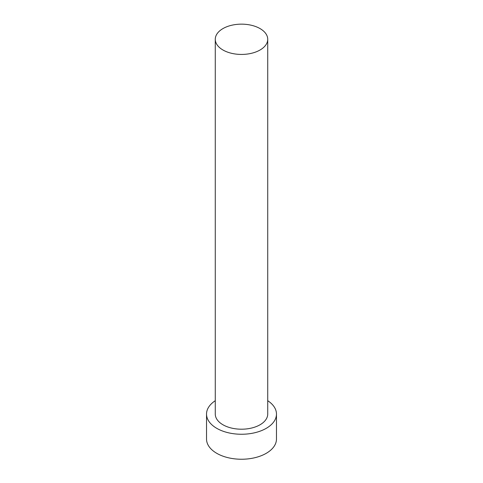 <?xml version="1.0" encoding="UTF-8"?>
<svg xmlns="http://www.w3.org/2000/svg" width="483" height="483" viewBox="0 0 483 483"><rect width="100%" height="100%" fill="white"/><g stroke="black" fill="none" stroke-linecap="round" stroke-linejoin="round"><path stroke-width="0.72" d="M260.047 50.003A26.227 15.142 180 0 1 231.466 53.281A26.227 15.142 180 0 1 215.273 39.292A26.227 15.142 180 0 1 241.5 24.15A26.227 15.142 180 0 1 267.727 39.292A26.227 15.142 180 0 1 260.047 50.003M267.727 39.292L267.727 414.064A26.227 15.142 180 0 1 260.047 424.768A26.227 15.142 180 0 1 231.466 428.053A26.227 15.142 180 0 1 215.273 414.064L215.273 39.292M267.727 400.709A34.969 20.189 180 0 1 276.469 414.064A34.969 20.189 180 0 1 266.23 428.343A34.969 20.189 180 0 1 228.115 432.714A34.969 20.189 180 0 1 206.531 414.064A34.969 20.189 180 0 1 215.273 400.709M276.469 414.064L276.469 439.047A34.969 20.189 180 0 1 266.23 453.326A34.969 20.189 180 0 1 228.115 457.703A34.969 20.189 180 0 1 206.531 439.047L206.531 414.064"/></g></svg>
